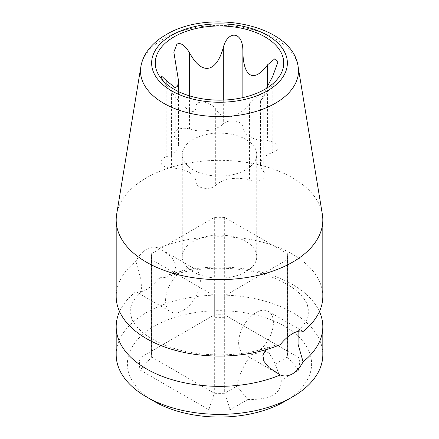 <?xml version="1.0" encoding="UTF-8"?>
<svg xmlns="http://www.w3.org/2000/svg" width="439" height="439" viewBox="0 0 439 439"><rect width="100%" height="100%" fill="white"/><g stroke="black" fill="none" stroke-linecap="round" stroke-linejoin="round"><path stroke-width="0.33" stroke-dasharray="2.19 1.65" d="M154.369 401.476A92.108 53.174 180 0 1 154.374 326.27A92.108 53.174 180 0 1 284.626 326.27A92.108 53.174 180 0 1 284.631 401.476M247.815 399.512C270.578 399.797 281.717 393.366 281.234 380.223L298.877 370.033A80.09 46.238 0 0 0 298.877 357.714L230.168 318.045A80.09 46.238 0 0 0 208.832 318.045L140.123 357.714A80.09 46.238 0 0 0 140.123 370.033L208.832 409.702A80.09 46.238 0 0 0 230.168 409.702L247.815 399.512L236.934 386.177C239.255 374.423 244.117 363.909 251.509 354.641L256.897 353.225L260.546 349.428A24.589 14.196 120 0 0 268.322 311.355A24.589 14.196 120 0 0 256.03 312.573A24.589 14.196 120 0 0 239.963 334.238A24.589 14.196 120 0 0 243.733 353.944A24.589 14.196 120 0 0 251.509 354.641M260.546 349.428L269.047 352.967L274.309 361.84L281.234 380.223M303.08 331.489L301.577 330.551L298.789 330.232L298.13 331.33M135.92 261.359L141.155 280.751L141.435 288.593L140.211 292.879L137.423 292.566L135.92 291.628C138.686 292.626 142.192 291.902 146.445 289.455C150.78 286.947 154.885 283.276 158.764 278.436L167.012 277.141L174.448 271.884L176.121 264.86L171.446 256.892L162.013 249.978L158.764 248.167C154.879 246.526 150.775 246.905 146.445 249.303C142.192 251.86 138.68 255.877 135.92 261.359A103.319 59.649 0 0 0 116.181 296.424M182.97 310.543A24.589 14.196 120 0 0 199.037 288.878A24.589 14.196 120 0 0 195.267 269.173A24.589 14.196 120 0 0 182.97 270.391A24.589 14.196 120 0 0 166.908 292.061A24.589 14.196 120 0 0 170.678 311.761A24.589 14.196 120 0 0 182.97 310.543M116.181 354.717A103.319 59.649 180 0 1 179.963 299.607A103.319 59.649 180 0 1 292.555 312.541A103.319 59.649 180 0 1 322.819 354.717M319.438 311.558A103.319 59.649 0 0 0 292.555 284.516A103.319 59.649 0 0 0 158.764 278.436M322.819 296.424A103.319 59.649 0 0 0 292.555 254.241A103.319 59.649 0 0 0 158.764 248.167M322.358 214.38A103.319 59.649 0 0 0 292.555 177.828A103.319 59.649 0 0 0 146.445 177.828A103.319 59.649 0 0 0 116.642 214.38M135.92 291.628A103.319 59.649 0 0 0 119.562 311.558M265.853 349.729L271.988 345.976L280.236 344.675M275.127 364.129L287.38 357.055L287.38 259.614L224.675 295.815A68.078 39.307 180 0 1 214.325 295.815L151.62 259.614A68.078 39.307 180 0 1 151.422 256.628A68.078 39.307 180 0 1 151.62 253.638L214.325 217.437A68.078 39.307 180 0 1 224.675 217.437L287.38 253.638A68.078 39.307 180 0 1 287.578 256.628A68.078 39.307 180 0 1 287.38 259.614M298.877 370.033L287.38 357.055A68.078 39.307 0 0 0 287.578 354.064A68.078 39.307 0 0 0 287.38 351.074L224.675 314.873A68.078 39.307 0 0 0 214.325 314.873L151.62 351.074A68.078 39.307 0 0 0 151.422 354.064A68.078 39.307 0 0 0 151.62 357.055L214.325 393.256A68.078 39.307 0 0 0 224.675 393.256L224.675 295.815M230.168 409.702L224.675 393.256L236.934 386.177M214.325 295.815L214.325 393.256L208.832 409.702M245.835 241.423A37.244 21.5 0 0 0 205.249 236.764A37.244 21.5 0 0 0 182.256 256.628A37.244 21.5 0 0 0 193.165 271.829A37.244 21.5 0 0 0 233.751 276.493A37.244 21.5 0 0 0 256.744 256.628A37.244 21.5 0 0 0 245.835 241.423M298.877 357.714L287.38 351.074L287.38 253.638M224.675 217.437L224.675 314.873L230.168 318.045M214.325 217.437L214.325 314.873L208.832 318.045M151.62 253.638L151.62 351.074L140.123 357.714M151.62 259.614L151.62 357.055L140.123 370.033M245.835 139.404A37.244 21.5 0 0 0 205.249 134.746A37.244 21.5 0 0 0 182.256 154.61A37.244 21.5 0 0 0 193.165 169.816A37.244 21.5 0 0 0 233.751 174.475A37.244 21.5 0 0 0 256.744 154.61A37.244 21.5 0 0 0 245.835 139.404M189.538 129.044A10.492 6.058 0 0 0 173.839 134.307A10.492 6.058 0 0 0 175.221 137.314A24.831 14.333 180 0 1 178.492 144.426A24.831 14.333 180 0 1 166.172 156.811A10.492 6.058 0 0 0 160.965 162.04A10.492 6.058 0 0 0 171.413 168.099A24.831 14.333 180 0 1 196.134 182.372A10.492 6.058 0 0 0 203.91 188.199A10.492 6.058 0 0 0 215.692 185.401A24.831 14.333 180 0 1 249.462 180.177A10.492 6.058 0 0 0 265.161 174.914A10.492 6.058 0 0 0 263.779 171.907A24.831 14.333 180 0 1 260.508 164.795A24.831 14.333 180 0 1 272.828 152.415A10.492 6.058 0 0 0 278.035 147.18A10.492 6.058 0 0 0 267.587 141.122A24.831 14.333 180 0 1 242.866 126.849A10.492 6.058 0 0 0 235.09 121.021A10.492 6.058 0 0 0 223.308 123.82A24.831 14.333 180 0 1 189.538 129.044L189.538 95.861M163.281 80.995L171.413 91.778L171.413 168.099M265.161 174.914L265.161 92.695L262.088 93.309C258.445 95.345 254.236 98.863 249.462 103.856C237.806 118.448 222.941 121.356 215.692 109.081C211.324 102.095 196.184 99.17 196.134 106.051C196.03 116.725 185.516 111.171 171.413 91.778M265.161 92.695L263.779 95.587L263.779 171.907M266.435 88.376L260.508 100.954L263.779 95.587M175.221 60.994L175.221 137.314M249.462 103.856L249.462 180.177M215.692 109.081L215.692 185.401M196.134 106.051L196.134 182.372M166.172 83.734L166.172 156.811M272.828 76.095L272.828 152.415M267.587 86.055L267.587 141.122M242.866 97.601L242.866 126.849M223.308 100.076L223.308 123.82M298.136 66.706A78.987 45.601 0 0 0 246.252 28.096A78.987 45.601 0 0 0 163.648 38.758A78.987 45.601 0 0 0 140.864 66.706M274.304 361.84L277.569 370.253M268.322 311.355L301.577 330.551M162.013 249.978L195.267 269.173M298.783 330.232C305.851 322.961 309.149 316.76 308.683 311.63L307.399 304.929C306.406 302.18 304.523 299.189 301.758 295.957C295.485 288.61 285.158 282.189 270.775 276.691C240.627 265.255 196.787 265.463 167.007 277.141M243.733 353.944L276.987 373.139M137.423 292.566L170.678 311.761M140.217 292.884C133.149 300.155 129.851 306.356 130.317 311.487L131.601 318.187C132.594 320.936 134.477 323.927 137.242 327.159C143.515 334.507 153.842 340.927 168.225 346.426C198.373 357.856 242.213 357.653 271.993 345.976M287.578 256.628L287.578 354.064M151.422 256.628L151.422 354.064M182.256 256.628L182.256 154.61M256.744 256.628L256.744 154.61M173.839 134.307L173.839 52.087M168.313 87.816L160.861 78.197M260.508 164.795L260.508 100.954L278.139 78.197M160.965 162.04L160.965 76.66M178.492 144.426L178.492 91.603M278.035 147.18L278.035 61.948"/><path stroke-width="0.66" d="M298.13 331.33L298.065 344.236L303.08 361.758A103.319 59.649 0 0 0 322.819 326.693L322.819 354.717A103.319 59.649 180 0 1 292.561 396.894L284.631 401.476A92.108 53.174 180 0 1 154.374 401.476A92.108 53.174 180 0 1 154.369 401.476L146.445 396.9A103.319 59.649 180 0 1 146.439 396.894A103.319 59.649 180 0 1 116.181 354.717L116.181 326.693A103.319 59.649 0 0 0 146.445 368.87A103.319 59.649 0 0 0 280.236 374.95L269.173 367.739L263.877 361.226L262.846 355.167L265.853 349.729M140.864 66.706L116.642 214.38A103.319 59.649 0 0 0 116.181 220.005L116.181 296.424A103.319 59.649 0 0 0 146.445 338.601A103.319 59.649 0 0 0 280.236 344.675C284.115 339.841 288.22 336.17 292.555 333.662C296.808 331.215 300.314 330.49 303.08 331.489A103.319 59.649 0 0 0 322.819 296.424L322.819 220.005A103.319 59.649 0 0 0 322.358 214.38L298.136 66.706C292.857 24.397 209.096 8.286 165.904 34.796C157.848 39.422 151.537 45.058 146.966 51.709C143.794 56.395 141.764 61.389 140.864 66.706A78.987 45.601 0 0 0 185.862 112.263A78.987 45.601 0 0 0 275.352 103.247A78.987 45.601 0 0 0 298.136 66.706M303.08 361.758C300.32 367.234 296.808 371.257 292.555 373.814C288.225 376.212 284.121 376.591 280.236 374.95M292.561 396.894A103.319 59.649 180 0 1 146.445 396.9M322.819 326.693A103.319 59.649 0 0 0 319.438 311.558M116.181 220.005A103.319 59.649 0 0 0 146.445 262.182A103.319 59.649 0 0 0 292.555 262.182A103.319 59.649 0 0 0 322.819 220.005M119.562 311.558A103.319 59.649 0 0 0 116.181 326.693M266.435 88.376L272.828 76.095L278.041 61.701L274.979 58.667L267.587 64.802C253.484 83.931 242.97 76.666 242.866 50.529C242.816 30.939 227.676 30.313 223.308 47.5C216.059 73.752 201.194 74.948 189.538 52.724C184.764 45.151 180.555 42.287 176.912 44.136L173.839 52.087L178.492 80.584L177.658 86.126L175.232 87.762L166.172 80.491L162.353 76.781L160.959 76.567L163.281 80.995M264.92 89.282A64.231 37.085 180 0 1 160.861 78.197A64.231 37.085 180 0 1 174.08 36.838A64.231 37.085 180 0 1 255.926 32.513A64.231 37.085 180 0 1 278.139 78.197A64.231 37.085 180 0 1 264.92 89.282M189.538 52.724L189.538 95.861M267.494 90.769A67.869 39.186 0 0 0 267.494 35.35A67.869 39.186 0 0 0 171.506 35.35A67.869 39.186 0 0 0 171.506 90.769A67.869 39.186 0 0 0 267.494 90.769M166.172 80.491L166.172 83.734M267.587 64.802L267.587 86.055M242.866 50.529L242.866 97.601M223.308 47.5L223.308 100.076M178.492 91.603L178.492 80.584M154.369 401.476L146.439 396.894"/></g></svg>
